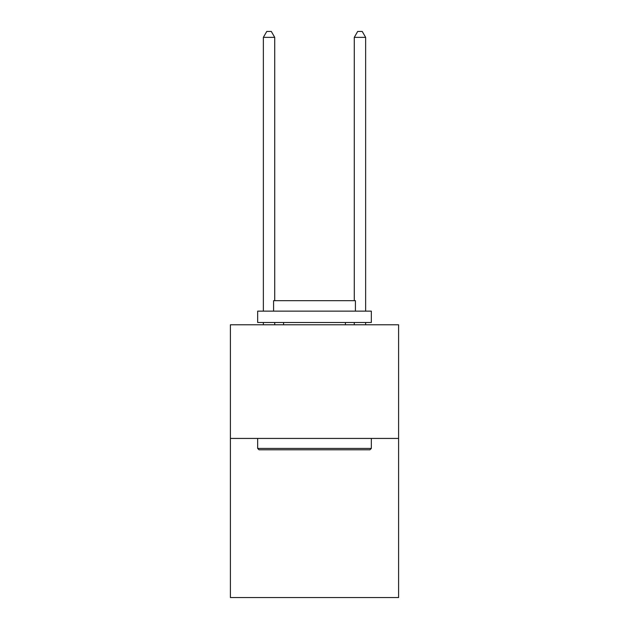 <?xml version="1.0" encoding="UTF-8"?>
<svg xmlns="http://www.w3.org/2000/svg" width="629" height="629" viewBox="0 0 629 629"><rect width="100%" height="100%" fill="white"/><g stroke="black" fill="none" stroke-linecap="round" stroke-linejoin="round"><path stroke-width="0.94" d="M398.605 438.429L398.605 597.55L230.395 597.55L230.395 324.776L398.605 324.776L398.605 438.429L230.395 438.429M259.038 449.798L257.67 448.43L371.33 448.43L369.962 449.798L259.038 449.798M371.33 311.135L371.33 322.504L257.67 322.504L257.67 311.135L371.33 311.135M273.584 311.135L273.584 300.678L355.416 300.678L355.416 311.135M371.33 438.429L371.33 448.43M257.67 438.429L257.67 448.43M345.415 322.504L345.415 324.776M283.585 322.504L283.585 324.776M274.724 300.678L274.724 37.363L263.354 37.363L263.354 311.135M263.354 322.504L263.354 324.776M274.724 322.504L274.724 324.776M263.354 37.363L266.767 31.45L271.311 31.45L274.724 37.363M365.646 324.776L365.646 322.504M365.646 311.135L365.646 37.363L354.276 37.363L354.276 300.678M354.276 324.776L354.276 322.504M354.276 37.363L357.689 31.45L362.233 31.45L365.646 37.363"/></g></svg>

